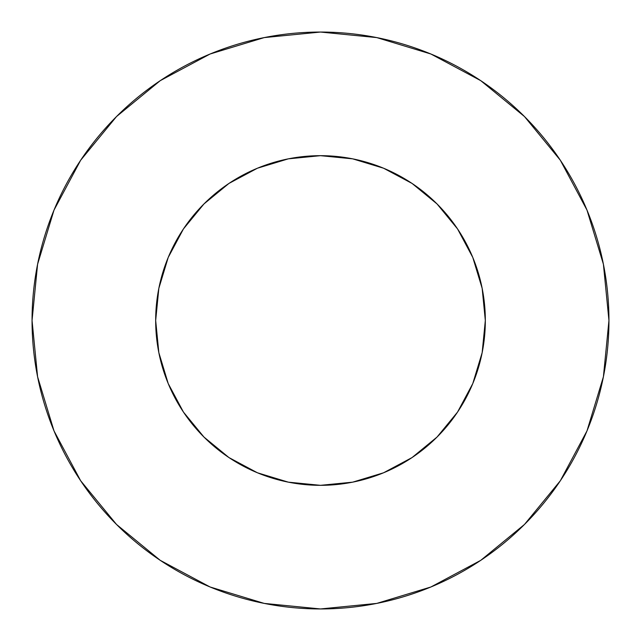 <?xml version="1.0" encoding="UTF-8"?>
<svg xmlns="http://www.w3.org/2000/svg" width="641" height="641" viewBox="0 0 641 641"><rect width="100%" height="100%" fill="white"/><g stroke="black" fill="none" stroke-linecap="round" stroke-linejoin="round"><path stroke-width="0.48" stroke-dasharray="3.21 2.4" d="M485.325 320.5A164.825 164.825 0 0 0 320.5 155.675A164.825 164.825 0 0 0 155.675 320.5L158.84 288.346L168.214 257.426L183.446 228.925L203.95 203.95L228.925 183.446L257.426 168.214L288.346 158.84L320.5 155.675L352.654 158.84L383.574 168.214L412.075 183.446L437.05 203.95L457.554 228.925L472.786 257.426L482.16 288.346L485.325 320.5L482.16 352.654L472.786 383.574L457.554 412.075L437.05 437.05L412.075 457.554L383.574 472.786L352.654 482.16L320.5 485.325L288.346 482.16L257.426 472.786L228.925 457.554L203.95 437.05L183.446 412.075L168.214 383.574L158.84 352.654L155.675 320.5A164.825 164.825 0 0 0 320.5 485.325A164.825 164.825 0 0 0 485.325 320.5M560.282 480.83L586.996 430.888L603.405 376.772L608.95 320.5L603.405 264.228L586.996 210.112L560.338 160.242M480.83 80.718L430.888 54.004L376.772 37.595L320.5 32.05L264.228 37.595L210.112 54.004L160.242 80.662M80.718 160.17L54.004 210.112L37.595 264.228L32.05 320.5L37.595 376.772L54.004 430.888L80.662 480.758M160.17 560.282L210.112 586.996L264.228 603.405L320.5 608.95L376.772 603.405L430.888 586.996L480.758 560.338"/><path stroke-width="0.96" d="M155.675 320.5A164.825 164.825 0 0 1 320.5 155.675A164.825 164.825 0 0 1 485.325 320.5A164.825 164.825 0 0 1 320.5 485.325A164.825 164.825 0 0 1 155.675 320.5L158.84 352.654L168.214 383.574L183.446 412.075L203.95 437.05L228.925 457.554L257.426 472.786L288.346 482.16L320.5 485.325L352.654 482.16L383.574 472.786L412.075 457.554L437.05 437.05L457.554 412.075L472.786 383.574L482.16 352.654L485.325 320.5L482.16 288.346L472.786 257.426L457.554 228.925L437.05 203.95L412.075 183.446L383.574 168.214L352.654 158.84L320.5 155.675L288.346 158.84L257.426 168.214L228.925 183.446L203.95 203.95L183.446 228.925L168.214 257.426L158.84 288.346L155.675 320.5M608.95 320.5A288.45 288.45 0 0 0 320.5 32.05A288.45 288.45 0 0 0 32.05 320.5A288.45 288.45 0 0 1 320.5 32.05A288.45 288.45 0 0 1 608.95 320.5A288.45 288.45 0 0 1 320.5 608.95A288.45 288.45 0 0 1 32.05 320.5A288.45 288.45 0 0 0 320.5 608.95A288.45 288.45 0 0 0 608.95 320.5L603.405 264.228L586.996 210.112L560.338 160.242L524.466 116.534L480.758 80.662L430.888 54.004L376.772 37.595L320.5 32.05L264.228 37.595L210.112 54.004L160.242 80.662L116.534 116.534L80.662 160.242L54.004 210.112L37.595 264.228L32.05 320.5L37.595 376.772L54.004 430.888L80.662 480.758L116.534 524.466L160.242 560.338L210.112 586.996L264.228 603.405L320.5 608.95L376.772 603.405L430.888 586.996L480.758 560.338L524.466 524.466L560.338 480.758L586.996 430.888L603.405 376.772L608.95 320.5M560.338 160.242L524.466 116.534L480.83 80.718M160.242 80.662L116.534 116.534L80.718 160.17M80.662 480.758L116.534 524.466L160.17 560.282M480.758 560.338L524.466 524.466L560.282 480.83"/></g></svg>
